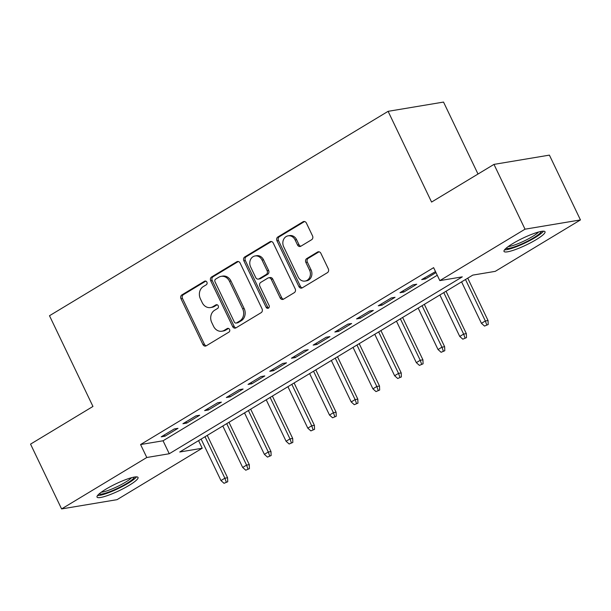 <?xml version="1.0" encoding="UTF-8"?>
<svg xmlns="http://www.w3.org/2000/svg" width="611" height="611" viewBox="0 0 611 611"><rect width="100%" height="100%" fill="white"/><g stroke="black" fill="none" stroke-linecap="round" stroke-linejoin="round"><path stroke-width="0.92" d="M206.885 282.114A2.001 1.711 -99.5 0 0 204.54 281.236L181.902 294.899A2.864 2.444 -99.5 0 0 180.986 298.733L202.928 344.528A2.864 2.444 -99.5 0 0 205.533 346.063A2.864 2.444 -99.5 0 0 206.281 345.788L228.919 332.124A2.001 1.711 -99.5 0 0 227.208 328.558L224.283 330.33A9.157 7.813 -99.5 0 1 221.892 331.215A9.157 7.813 -99.5 0 1 213.56 326.305L211.734 322.486A9.157 7.813 -99.5 0 1 214.652 310.228L217.585 308.463A2.001 1.711 -99.5 0 0 215.874 304.897L212.949 306.669A9.157 7.813 -99.5 0 1 210.551 307.554A9.157 7.813 -99.5 0 1 202.226 302.644L200.4 298.825A9.157 7.813 -99.5 0 1 203.318 286.567L206.243 284.802A2.001 1.711 -99.5 0 0 206.885 282.114M536.206 239.634A22.737 3.796 -25.6 0 1 515.692 249.464A22.737 3.796 -25.6 0 1 504.014 251.411A22.737 3.796 -25.6 0 1 512.835 243.545A22.737 3.796 -25.6 0 1 533.342 233.715A22.737 3.796 -25.6 0 1 545.027 231.768A22.737 3.796 -25.6 0 1 536.206 239.634M129.211 485.31A22.737 3.796 -25.6 0 1 108.705 495.139A22.737 3.796 -25.6 0 1 97.027 497.087A22.737 3.796 -25.6 0 1 105.84 489.212A22.737 3.796 -25.6 0 1 126.355 479.383A22.737 3.796 -25.6 0 1 138.033 477.435A22.737 3.796 -25.6 0 1 129.211 485.31M311.618 239.726A2.864 2.444 -99.5 0 0 312.534 235.892L306.378 223.046A2.864 2.444 -99.5 0 0 303.774 221.51A2.864 2.444 -99.5 0 0 303.025 221.785L277.883 236.961A2.864 2.444 -99.5 0 0 276.974 240.795L298.916 286.59A2.864 2.444 -99.5 0 0 301.513 288.125A2.864 2.444 -99.5 0 0 302.262 287.85L327.404 272.674A2.864 2.444 -99.5 0 0 328.313 268.84L320.882 253.321A2.864 2.444 -99.5 0 0 318.278 251.785A2.864 2.444 -99.5 0 0 317.529 252.06L306.775 258.56A2.864 2.444 -99.5 0 0 305.859 262.386L309.548 270.085A7.653 6.53 -99.5 0 1 305.11 281.075A7.653 6.53 -99.5 0 1 298.153 276.966L283.703 246.813A7.653 6.53 -99.5 0 1 288.14 235.823A7.653 6.53 -99.5 0 1 295.105 239.932L297.511 244.958A2.864 2.444 -99.5 0 0 300.116 246.5A2.864 2.444 -99.5 0 0 300.856 246.218L311.618 239.726M61.596 508.925L30.55 444.128L92.956 406.452L49.491 315.734L388.107 111.332L431.572 202.058L493.978 164.39L525.025 229.186L580.45 219.929L495.254 271.353L472.784 275.11L179.749 451.995L202.218 448.237L117.022 499.668L61.596 508.925L146.793 457.502L169.262 453.744L462.298 276.859L439.828 280.617L525.025 229.186M439.828 280.617L433.619 267.656L140.583 444.541L146.793 457.502M240.115 263.043A2.864 2.444 -99.5 0 0 237.511 261.508A2.864 2.444 -99.5 0 0 236.763 261.783L211.62 276.959A2.864 2.444 -99.5 0 0 210.711 280.793L232.654 326.587A2.864 2.444 -99.5 0 0 235.258 328.122A2.864 2.444 -99.5 0 0 235.999 327.847L261.141 312.672A2.864 2.444 -99.5 0 0 262.058 308.838L240.115 263.043M244.751 256.964L269.894 241.788A2.864 2.444 -99.5 0 1 270.642 241.505A2.864 2.444 -99.5 0 1 273.247 243.041L295.189 288.843A2.864 2.444 -99.5 0 1 294.273 292.669L283.512 299.169A2.864 2.444 -99.5 0 1 282.771 299.443A2.864 2.444 -99.5 0 1 280.166 297.908L271.269 279.334A2.864 2.444 -99.5 0 0 268.664 277.799A2.864 2.444 -99.5 0 0 267.916 278.074L260.782 282.381A2.864 2.444 -99.5 0 0 259.866 286.215L269.13 305.553A2.001 1.711 -99.5 0 1 266.152 307.348L243.842 260.79A2.864 2.444 -99.5 0 1 244.751 256.964L246.248 256.712L271.391 241.536A2.864 2.444 -99.5 0 0 271.391 241.536L269.894 241.788M174.234 428.968L161.212 436.827L164.955 436.201L177.984 428.342L174.234 428.968M195.94 415.862L182.918 423.728L186.661 423.102L199.69 415.236L195.94 415.862M217.646 402.764L204.624 410.623L208.366 409.996L221.396 402.137L217.646 402.764M239.352 389.658L226.33 397.517L230.08 396.89L243.102 389.031L239.352 389.658M261.057 376.559L248.035 384.418L251.785 383.792L264.807 375.933L261.057 376.559M282.763 363.453L269.741 371.312L273.491 370.686L286.513 362.827L282.763 363.453M304.477 350.347L291.447 358.214L295.197 357.588L308.219 349.721L304.477 350.347M326.182 337.249L313.153 345.108L316.903 344.482L329.925 336.623L326.182 337.249M347.888 324.143L334.859 332.01L338.609 331.383L351.63 323.517L347.888 324.143M369.594 311.045L356.564 318.904L360.314 318.278L373.336 310.419L369.594 311.045M391.3 297.939L378.27 305.805L382.02 305.179L395.042 297.313L391.3 297.939M413.005 284.841L399.984 292.7L403.726 292.073L416.748 284.214L413.005 284.841M140.583 444.541L163.053 440.783L437.262 275.263M435.506 271.605L421.689 279.594L425.432 278.975L435.987 272.598M478.008 174.028L443.533 102.075L388.107 111.332M493.978 164.39L549.404 155.125L580.45 219.929M198.575 440.63L202.218 448.237M163.053 440.783L169.262 453.744M164.955 436.201L164.351 434.933M186.661 423.102L186.057 421.834M208.366 409.996L207.763 408.728M230.08 396.89L229.469 395.623M251.785 383.792L251.174 382.524M273.491 370.686L272.88 369.418M295.197 357.588L294.586 356.32M316.903 344.482L316.292 343.214M338.609 331.383L337.998 330.116M360.314 318.278L359.703 317.01M382.02 305.179L381.409 303.911M403.726 292.073L403.115 290.805M425.432 278.975L424.821 277.7M210.551 307.554L212.055 307.302A9.157 7.813 -99.5 0 0 214.446 306.416L212.949 306.669M217.157 304.774L214.446 306.416M221.892 331.215L223.389 330.971A9.157 7.813 -99.5 0 0 225.78 330.077L224.283 330.33M228.499 328.435L225.78 330.077M205.823 281.113L183.399 294.655A2.864 2.444 -99.5 0 0 182.49 298.481L204.425 344.276A2.864 2.444 -99.5 0 0 206.258 345.803M238.282 261.523A2.864 2.444 -99.5 0 0 238.259 261.531L213.117 276.707A2.864 2.444 -99.5 0 0 212.208 280.541L234.15 326.335A2.864 2.444 -99.5 0 0 235.983 327.855M215.675 279.105A2.001 1.711 -99.5 0 0 215.034 281.786L234.296 321.989A2.001 1.711 -99.5 0 0 236.64 322.868L239.726 321.004A9.157 7.813 -99.5 0 0 242.643 308.746L229.484 281.266A9.157 7.813 -99.5 0 0 221.151 276.355A9.157 7.813 -99.5 0 0 218.761 277.241L215.675 279.105M236.113 323.066L237.618 322.814A2.001 1.711 -99.5 0 0 238.137 322.616L236.64 322.868M221.151 276.355L222.648 276.103A9.157 7.813 -99.5 0 1 230.981 281.022L244.14 308.494A9.157 7.813 -99.5 0 1 241.23 320.752L238.137 322.616M268.664 277.799L270.161 277.547A2.864 2.444 -99.5 0 1 272.766 279.082L281.663 297.656A2.864 2.444 -99.5 0 0 283.496 299.176M246.248 256.712A2.864 2.444 -99.5 0 0 245.339 260.538L267.649 307.104A2.001 1.711 -99.5 0 0 268.687 308.097M262.035 260.065A7.653 6.53 -99.5 0 0 255.07 255.956A7.653 6.53 -99.5 0 0 250.632 266.946L255.726 277.562A2.864 2.444 -99.5 0 0 258.323 279.097A2.864 2.444 -99.5 0 0 259.072 278.822L266.213 274.515A2.864 2.444 -99.5 0 0 267.122 270.681L262.035 260.065L263.532 259.812A7.653 6.53 -99.5 0 0 256.567 255.704L255.07 255.956M258.323 279.097L259.82 278.853A2.864 2.444 -99.5 0 0 260.569 278.57L259.072 278.822M263.532 259.812L268.619 270.436A2.864 2.444 -99.5 0 1 267.71 274.263L260.569 278.57M288.14 235.823L289.637 235.579A7.653 6.53 -99.5 0 1 296.602 239.688L299.008 244.713A2.864 2.444 -99.5 0 0 300.841 246.233M305.11 281.075L306.607 280.823A7.653 6.53 -99.5 0 0 311.045 269.833L309.548 270.085M319.049 251.801A2.864 2.444 -99.5 0 0 319.026 251.816L308.272 258.308A2.864 2.444 -99.5 0 0 307.356 262.142L311.045 269.833M304.545 221.526A2.864 2.444 -99.5 0 0 304.522 221.533L279.38 236.709A2.864 2.444 -99.5 0 0 278.471 240.543L300.413 286.338A2.864 2.444 -99.5 0 0 302.239 287.857M224.054 483.309L227.72 481.751L224.054 483.309L220.968 480.567L224.879 478.207L227.575 477.756L207.274 435.383M226.223 481.995L224.879 478.207L205.013 436.743M220.968 480.567L201.103 439.103M227.575 477.756L227.72 481.751M134.328 477.061A19.674 3.284 -25.6 0 1 126.645 483.5A19.674 3.284 -25.6 0 1 99.051 493.963M101.273 492.214A18.223 3.04 154.4 0 0 125.278 482.331A18.223 3.04 154.4 0 0 131.579 477.695M97.539 495.521A22.592 3.773 154.4 0 0 128.142 483.248A22.592 3.773 154.4 0 0 136.49 476.855M541.315 231.393A19.674 3.284 -25.6 0 1 515.89 246.332A19.674 3.284 -25.6 0 1 506.045 248.295M508.26 246.539A18.223 3.04 154.4 0 0 515.837 244.53A18.223 3.04 154.4 0 0 538.566 232.02M504.533 249.846A22.592 3.773 154.4 0 0 514.76 247.34A22.592 3.773 154.4 0 0 543.477 231.187M245.759 470.203L249.425 468.645L245.759 470.203L242.674 467.461L246.584 465.101L249.28 464.65L228.98 422.277M247.929 468.897L246.584 465.101L226.719 423.637M242.674 467.461L222.809 425.997M249.28 464.65L249.425 468.645M267.465 457.104L271.131 455.546L267.465 457.104L264.38 454.355L268.29 452.003L270.986 451.552L250.686 409.171M269.634 455.791L268.29 452.003L248.425 410.539M264.38 454.355L244.515 412.899M270.986 451.552L271.131 455.546M289.171 443.998L292.837 442.44L289.171 443.998L286.085 441.257L289.996 438.897L292.692 438.446L272.391 396.073M291.34 442.692L289.996 438.897L270.131 397.433M286.085 441.257L266.22 399.793M292.692 438.446L292.837 442.44M310.877 430.9L314.543 429.334L310.877 430.9L307.791 428.151L311.702 425.798L314.398 425.348L294.097 382.967M313.046 429.586L311.702 425.798L291.837 384.334M307.791 428.151L287.926 386.694M314.398 425.348L314.543 429.334M332.583 417.794L336.249 416.236L332.583 417.794L329.497 415.052L333.407 412.692L336.103 412.242L315.803 369.869M334.752 416.488L333.407 412.692L313.542 371.228M329.497 415.052L309.632 373.588M336.103 412.242L336.249 416.236M354.288 404.696L357.954 403.13L354.288 404.696L351.203 401.946L355.113 399.586L357.809 399.136L337.509 356.763M356.457 403.382L355.113 399.586L335.248 358.13M351.203 401.946L331.338 360.49M357.809 399.136L357.954 403.13M375.994 391.59L379.66 390.032L375.994 391.59L372.916 388.848L376.819 386.488L379.515 386.037L359.215 343.665M378.163 390.284L376.819 386.488L356.954 345.024M372.916 388.848L353.051 347.384M379.515 386.037L379.66 390.032M397.7 378.492L401.366 376.926L397.7 378.492L394.622 375.742L398.525 373.382L401.221 372.931L380.92 330.559M399.869 377.178L398.525 373.382L378.66 331.926M394.622 375.742L374.757 334.278M401.221 372.931L401.366 376.926M419.406 365.386L423.072 363.828L419.406 365.386L416.328 362.644L420.231 360.284L422.927 359.833L402.626 317.46M421.575 364.08L420.231 360.284L400.365 318.82M416.328 362.644L396.463 321.18M422.927 359.833L423.072 363.828M441.111 352.287L444.785 350.722L441.111 352.287L438.034 349.538L441.936 347.178L444.632 346.727L424.332 304.354M443.281 350.974L441.936 347.178L422.071 305.721M438.034 349.538L418.168 308.074M444.632 346.727L444.785 350.722M462.817 339.181L466.491 337.623L462.817 339.181L459.739 336.44L463.642 334.08L466.338 333.629L446.038 291.248M464.986 337.868L463.642 334.08L443.777 292.616M459.739 336.44L439.874 294.976M466.338 333.629L466.491 337.623M484.523 326.075L488.197 324.517L484.523 326.075L481.445 323.334L485.348 320.974L488.044 320.523L467.743 278.15M486.692 324.769L485.348 320.974L465.483 279.51M481.445 323.334L461.58 281.87M488.044 320.523L488.197 324.517M205.617 281.052L204.54 281.236M228.293 328.382L227.208 328.558M216.958 304.721L215.874 304.897M204.425 344.276L202.928 344.528M182.49 298.481L180.986 298.733M183.399 294.655L181.902 294.899M234.15 326.335L232.654 326.587M212.208 280.541L210.711 280.793M213.117 276.707L211.62 276.959M238.259 261.531L236.763 261.783M241.23 320.752L239.726 321.004M244.14 308.494L242.643 308.746M230.981 281.022L229.484 281.266M281.663 297.656L280.166 297.908M272.766 279.082L271.269 279.334M267.649 307.104L266.152 307.348M245.339 260.538L243.842 260.79M267.71 274.263L266.213 274.515M268.619 270.436L267.122 270.681M299.008 244.713L297.511 244.958M296.602 239.688L295.105 239.932M307.356 262.142L305.859 262.386M308.272 258.308L306.775 258.56M319.026 251.816L317.529 252.06M300.413 286.338L298.916 286.59M278.471 240.543L276.974 240.795M279.38 236.709L277.883 236.961M304.522 221.533L303.025 221.785"/></g></svg>
